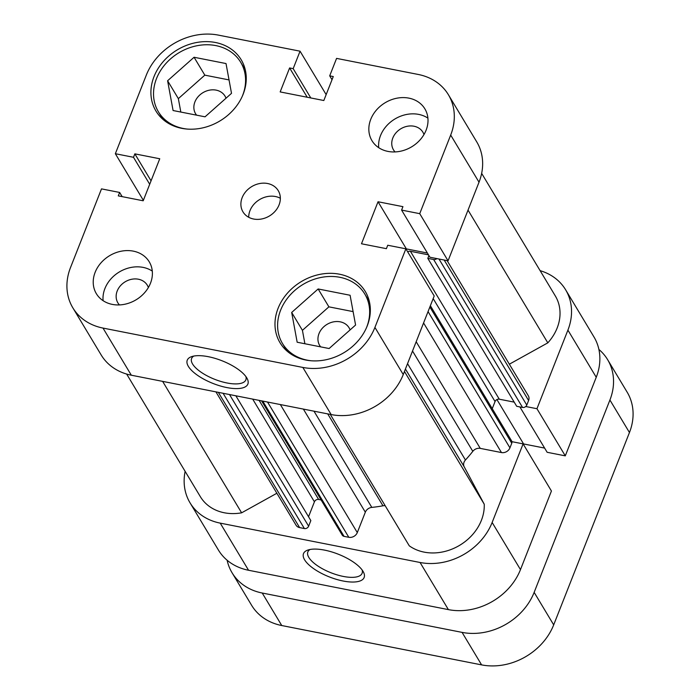 <?xml version="1.0" encoding="UTF-8"?>
<svg xmlns="http://www.w3.org/2000/svg" width="700" height="700" viewBox="0 0 700 700"><rect width="100%" height="100%" fill="white"/><g stroke="black" fill="none" stroke-linecap="round" stroke-linejoin="round"><path stroke-width="1.05" d="M430.369 305.707L511.613 440.895A3.43 2.861 149 0 1 511.752 443.266L509.941 447.851A6.86 5.714 149 0 1 501.463 452.559L480.27 448.385A6.86 5.714 -31 0 0 472.806 451.334A126.919 105.752 149 0 1 465.448 460.005A6.86 5.714 -31 0 0 464.03 462.236A6.86 5.714 -31 0 0 464.188 466.778L484.242 504.227A46.305 38.587 149 0 1 458.097 546.21A46.305 38.587 149 0 1 409.281 545.834L330.286 414.391M481.653 173.373L555.336 295.977A46.305 38.587 149 0 1 547.811 342.851L509.355 364.192M447.108 260.61L528.325 395.762A6.86 5.714 149 0 1 528.596 400.505L444.176 260.041M438.996 259.017L526.785 405.09L528.596 400.505M526.785 405.09A3.43 2.861 149 0 1 522.55 407.444L516.705 406.297L427.814 258.379L428.916 255.561M514.202 402.132L499.293 399.201A3.43 2.861 -31 0 0 495.049 401.555L433.169 298.585M492.249 408.669L495.049 401.555M385.184 505.733A6.86 5.714 -31 0 0 382.961 505.802A126.919 105.752 149 0 1 371.805 507.395A6.86 5.714 -31 0 0 365.33 512.19L303.371 409.098M280.359 404.565L357.297 532.586L365.33 512.19M357.297 532.586A6.86 5.714 149 0 1 348.819 537.294L267.531 402.036M262.762 401.1L344.05 536.358L348.819 537.294M344.05 536.358A3.43 2.861 149 0 1 342.274 535.159L261.564 400.864M259.105 400.374L318.658 499.468L321.116 499.949M318.658 499.468A3.43 2.861 -31 0 0 314.422 501.821L308.543 516.74M235.856 395.797L310.844 520.572L308.63 526.19A3.43 2.861 149 0 1 304.386 528.544L299.626 527.608A6.86 5.714 149 0 1 296.074 525.219L215.933 391.877M276.859 493.255L241.623 512.82A46.305 38.587 149 0 1 200.349 496.676L126.656 374.071M407.689 251.834A3.43 2.861 149 0 1 410.392 251.282L499.293 399.201M428.488 254.844L410.392 251.282M522.55 407.444L433.65 259.525L427.814 258.379M433.65 259.525A3.43 2.861 -31 0 0 436.87 258.598M484.242 504.227L404.46 371.481M241.623 512.82L162.627 381.377M547.811 342.851L468.029 210.105M227.124 560.236A58.31 48.589 -31 0 0 232.059 572.758A58.31 48.589 -31 0 0 262.229 593.023L281.759 625.538L481.609 664.886L462.07 632.38L262.229 593.023M462.07 632.38A58.31 48.589 -31 0 0 534.153 592.366L609.919 400.015A58.31 48.589 -31 0 0 607.635 359.686A58.31 48.589 -31 0 0 598.894 349.449M607.635 359.686L627.174 392.201A58.31 48.589 149 0 1 629.457 432.53L553.691 624.872A58.31 48.589 149 0 1 481.609 664.886M281.759 625.538A58.31 48.589 149 0 1 251.598 605.264L232.059 572.758M187.346 129.08A48.02 40.014 149 0 1 158.393 111.781A48.02 40.014 149 0 1 156.511 78.566A48.02 40.014 149 0 1 197.207 45.692A48.02 40.014 149 0 1 240.713 62.309A48.02 40.014 149 0 1 242.594 95.515A48.02 40.014 149 0 1 242.41 95.987M311.421 360.789A48.02 40.014 149 0 1 282.467 343.481A48.02 40.014 149 0 1 280.586 310.266A48.02 40.014 149 0 1 321.283 277.401A48.02 40.014 149 0 1 364.787 294.009A48.02 40.014 149 0 1 366.678 327.224A48.02 40.014 149 0 1 366.485 327.696M148.365 287.543A17.15 14.289 -31 0 0 147.28 285.189A17.15 14.289 -31 0 0 131.74 279.256A17.15 14.289 -31 0 0 117.206 290.99A17.15 14.289 -31 0 0 117.88 302.855A17.15 14.289 -31 0 0 119.446 304.92M423.981 134.549A17.15 14.289 -31 0 0 422.887 132.195A17.15 14.289 -31 0 0 407.356 126.263A17.15 14.289 -31 0 0 392.814 137.996A17.15 14.289 -31 0 0 393.488 149.861A17.15 14.289 -31 0 0 395.062 151.926M426.09 130.226A30.87 25.725 -31 0 0 424.882 108.868A30.87 25.725 -31 0 0 396.918 98.192A30.87 25.725 -31 0 0 370.755 119.324A30.87 25.725 -31 0 0 371.963 140.674A30.87 25.725 -31 0 0 399.928 151.349A30.87 25.725 -31 0 0 426.09 130.226M427.901 118.116A30.87 25.725 -31 0 0 380.52 135.581A30.87 25.725 -31 0 0 378.709 147.683M150.482 283.211A30.87 25.725 -31 0 0 149.266 261.861A30.87 25.725 -31 0 0 121.301 251.186A30.87 25.725 -31 0 0 95.139 272.317A30.87 25.725 -31 0 0 96.346 293.668A30.87 25.725 -31 0 0 124.32 304.342A30.87 25.725 -31 0 0 150.482 283.211M152.294 271.11A30.87 25.725 -31 0 0 104.904 288.575A30.87 25.725 -31 0 0 103.101 300.676M279.064 204.899A20.58 17.15 -31 0 0 278.259 190.671A20.58 17.15 -31 0 0 259.613 183.549A20.58 17.15 -31 0 0 242.165 197.636A20.58 17.15 -31 0 0 242.979 211.873A20.58 17.15 -31 0 0 261.616 218.986A20.58 17.15 -31 0 0 279.064 204.899M280.341 198.266A20.58 17.15 -31 0 0 249.987 210.639A20.58 17.15 -31 0 0 248.701 217.28M188.361 366.38A32.585 12.206 21.5 0 1 191.643 356.624A32.585 12.206 21.5 0 1 221.463 360.553A32.585 12.206 21.5 0 1 246.776 377.886A32.585 12.206 21.5 0 1 247.109 378.473A32.585 12.206 21.5 0 1 226.284 387.459A32.585 12.206 21.5 0 1 188.361 366.38M193.839 356.055A29.155 10.92 -158.5 0 0 191.607 358.488A29.155 10.92 -158.5 0 0 192.596 364.026A29.155 10.92 -158.5 0 0 220.938 381.474A29.155 10.92 -158.5 0 0 245.858 379.855A29.155 10.92 -158.5 0 0 245.892 376.565M243.162 94.194A49.735 41.44 -31 0 0 241.211 59.797A49.735 41.44 -31 0 0 196.149 42.595A49.735 41.44 -31 0 0 154 76.632A49.735 41.44 -31 0 0 155.951 111.038A49.735 41.44 -31 0 0 201.005 128.24A49.735 41.44 -31 0 0 243.162 94.194M367.238 325.902A49.735 41.44 -31 0 0 365.286 291.498A49.735 41.44 -31 0 0 320.224 274.304A49.735 41.44 -31 0 0 278.075 308.341A49.735 41.44 -31 0 0 280.026 342.738A49.735 41.44 -31 0 0 325.08 359.94A49.735 41.44 -31 0 0 367.238 325.902M320.661 346.859A17.15 14.289 149 0 1 319.672 345.459A17.15 14.289 149 0 1 319.007 333.602A17.15 14.289 149 0 1 333.541 321.86A17.15 14.289 149 0 1 349.072 327.793A17.15 14.289 149 0 1 350.088 329.919M196.586 115.159A17.15 14.289 149 0 1 195.597 113.759A17.15 14.289 149 0 1 194.924 101.894A17.15 14.289 149 0 1 209.466 90.16A17.15 14.289 149 0 1 224.998 96.084A17.15 14.289 149 0 1 226.004 98.21M122.168 196.648L119.639 192.447L101.5 188.877L70.543 267.47A58.31 48.589 -31 0 0 72.826 307.799A58.31 48.589 -31 0 0 102.996 328.072L131.32 375.209A58.31 48.589 149 0 1 101.159 354.944L72.826 307.799M326.148 94.614L300.055 51.188L218.391 35.114A58.31 48.589 -31 0 0 146.309 75.127L115.351 153.72L143.369 200.34M450.686 135.065A58.31 48.589 -31 0 0 448.403 94.736L476.735 141.873A58.31 48.589 149 0 1 479.019 182.201L450.686 135.065L419.729 213.666L448.061 260.803L429.922 257.233L401.59 210.088L402.938 206.657L378.035 201.758L361.489 243.775L386.391 248.675L387.739 245.245L405.877 248.815L374.92 327.416L403.252 374.553A58.31 48.589 149 0 1 331.17 414.566L131.32 375.209M479.019 182.201L448.061 260.803M427.394 253.032L406.368 248.894L406.192 249.34M405.877 248.815L434.21 295.96L403.252 374.553M119.639 192.447L118.291 195.877L143.194 200.786L159.749 158.76L134.846 153.86L133.49 157.29L115.351 153.72M331.17 414.566L302.838 367.43L102.996 328.072M302.838 367.43A58.31 48.589 -31 0 0 374.92 327.416M419.729 213.666L401.59 210.088M448.403 94.736A58.31 48.589 -31 0 0 418.241 74.462L336.578 58.389L329.7 75.845L333.27 76.545L323.829 100.52L280.166 91.919L289.608 67.953L293.178 68.652L300.055 51.188M353.106 311.614L328.895 306.845L302.426 330.339L304.894 343.752M229.031 79.914L204.82 75.145L178.351 98.63L180.819 112.053M406.368 248.894L378.035 201.758M332.019 79.704L329.7 75.845M307.213 97.248L289.608 67.953M310.783 97.947L293.178 68.652M151.051 180.836L134.846 153.86M149.704 184.266L133.49 157.29M318.141 288.969L350.096 295.26L355.582 325.036L329.114 348.53L297.168 342.23L291.681 312.454L318.141 288.969L328.895 306.845M291.681 312.454L302.426 330.339M194.066 57.26L226.021 63.551L231.507 93.336L205.039 116.821L173.084 110.53L167.606 80.754L194.066 57.26L204.82 75.145M167.606 80.754L178.351 98.63M363.029 571.314A32.585 12.206 21.5 0 1 363.361 571.9A32.585 12.206 21.5 0 1 342.536 580.895A32.585 12.206 21.5 0 1 304.605 559.808A32.585 12.206 21.5 0 1 307.886 550.051A32.585 12.206 21.5 0 1 337.706 553.98A32.585 12.206 21.5 0 1 363.029 571.314M310.082 549.491A29.155 10.92 -158.5 0 0 307.851 551.915A29.155 10.92 -158.5 0 0 308.849 557.454A29.155 10.92 -158.5 0 0 337.19 574.91A29.155 10.92 -158.5 0 0 362.11 573.291A29.155 10.92 -158.5 0 0 362.136 569.992M492.144 522.471L523.11 443.879L551.434 491.015L520.476 569.608A58.31 48.589 149 0 1 448.394 609.621L420.061 562.485A58.31 48.589 -31 0 0 492.144 522.471L520.476 569.608M523.11 443.879L511.919 441.674M525.761 406.516L536.952 408.721L567.91 330.12A58.31 48.589 -31 0 0 565.626 289.791A58.31 48.589 -31 0 0 540.129 270.664M185.133 471.363A58.31 48.589 -31 0 0 190.059 502.863A58.31 48.589 -31 0 0 220.22 523.128L420.061 562.485M220.22 523.128L248.553 570.264L448.394 609.621M248.553 570.264A58.31 48.589 149 0 1 218.383 549.999L190.059 502.863M565.626 289.791L593.959 336.928A58.31 48.589 149 0 1 596.242 377.265L565.285 455.858L536.952 408.721M519.881 406.919L547.146 452.287L565.285 455.858M523.416 444.395L523.591 443.949L544.626 448.088M496.912 399.56L523.591 443.949M464.188 466.778L405.431 369.014M472.806 451.334L412.519 351.015M407.54 363.659L465.448 460.005M313.985 411.18L371.805 507.395M382.961 505.802L327.723 413.892M314.422 501.821L252.691 399.114M229.513 394.546L308.63 526.19M304.386 528.544L223.099 393.286M218.339 392.35L299.626 527.608M416.176 341.731L480.27 448.385M501.463 452.559L423.57 322.954M511.752 443.266L429.861 307.002M428.05 311.588L509.941 447.851M629.457 432.53L609.919 400.015M534.153 592.366L553.691 624.872M596.242 377.265L567.91 330.12M158.393 111.781L162.977 119.403M282.467 343.481L287.053 351.102M364.787 294.009L369.373 301.63M240.713 62.309L245.297 69.93"/></g></svg>

